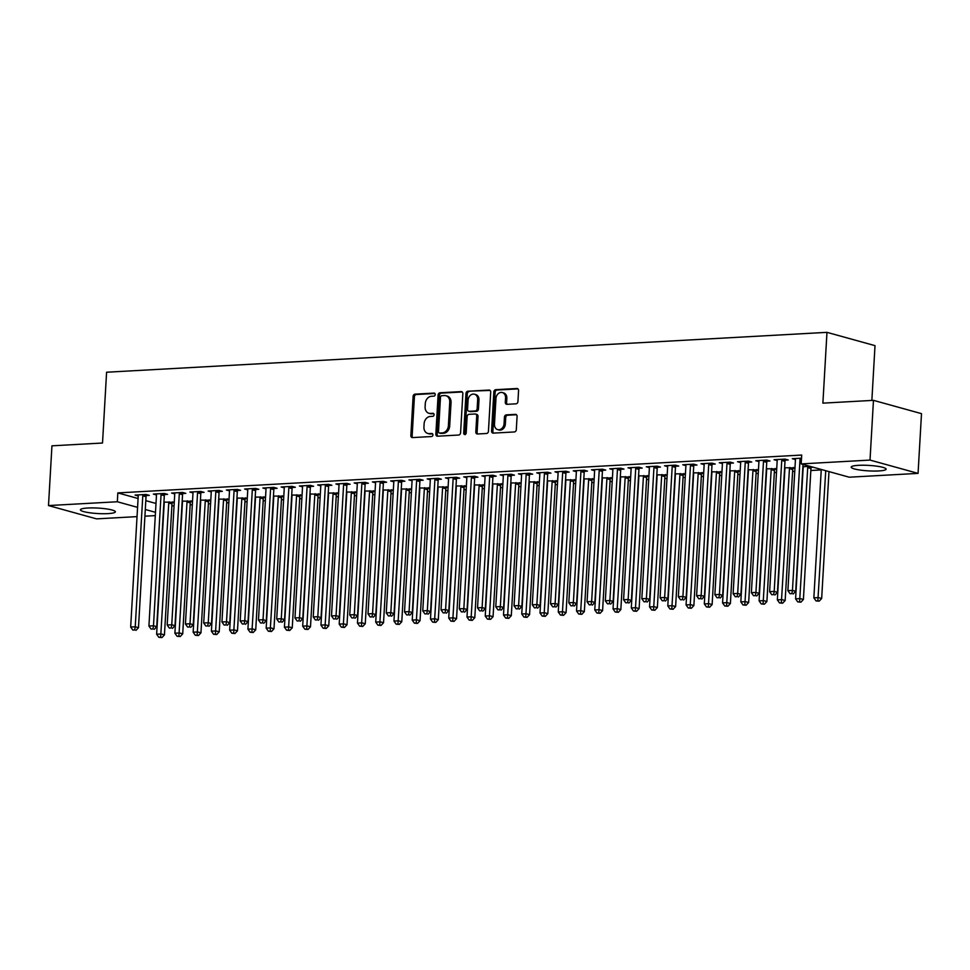 <?xml version="1.0" encoding="UTF-8"?>
<svg xmlns="http://www.w3.org/2000/svg" width="970" height="970" viewBox="0 0 970 970"><rect width="100%" height="100%" fill="white"/><g stroke="black" fill="none" stroke-linecap="round" stroke-linejoin="round"><path stroke-width="1.45" d="M435.227 394.547A1.54 1.237 -74.5 0 0 434.063 393.105L415.027 394.147A2.207 1.758 -74.5 0 0 413.111 396.427L410.856 435.518A2.207 1.758 -74.5 0 0 412.517 437.591L431.565 436.536A1.54 1.237 -74.5 0 0 431.735 433.493L429.274 433.626A7.045 5.638 -74.5 0 1 427.794 433.469A7.045 5.638 -74.5 0 1 423.938 426.994L424.12 423.745A7.045 5.638 -74.5 0 1 430.256 416.469L432.729 416.336A1.54 1.237 -74.5 0 0 432.899 413.293L430.437 413.438A7.045 5.638 -74.5 0 1 428.958 413.281A7.045 5.638 -74.5 0 1 425.103 406.806L425.296 403.544A7.045 5.638 -74.5 0 1 431.432 396.281L433.893 396.136A1.54 1.237 -74.5 0 0 435.227 394.547M878.784 470.947A17.496 2.74 3.3 0 1 860.572 470.123A17.496 2.74 3.3 0 1 851.187 467.14A17.496 2.74 3.3 0 1 858.535 465.333A17.496 2.74 3.3 0 1 876.747 466.17A17.496 2.74 3.3 0 1 886.131 469.153A17.496 2.74 3.3 0 1 878.784 470.947M108.022 513.615A17.496 2.74 3.3 0 1 89.81 512.79A17.496 2.74 3.3 0 1 80.425 509.808A17.496 2.74 3.3 0 1 87.773 508.013A17.496 2.74 3.3 0 1 105.972 508.838A17.496 2.74 3.3 0 1 115.369 511.82A17.496 2.74 3.3 0 1 108.022 513.615M516.016 403.823A2.207 1.758 -74.5 0 0 517.932 401.556L518.562 390.583A2.207 1.758 -74.5 0 0 516.901 388.509L495.755 389.685A2.207 1.758 -74.5 0 0 493.839 391.953L491.584 431.044A2.207 1.758 -74.5 0 0 493.245 433.117L514.391 431.953A2.207 1.758 -74.5 0 0 516.307 429.674L517.071 416.433A2.207 1.758 -74.5 0 0 515.409 414.36L506.352 414.857A2.207 1.758 -74.5 0 0 504.436 417.124L504.06 423.696A5.893 4.717 -74.5 0 1 497.695 429.637A5.893 4.717 -74.5 0 1 494.47 424.229L495.961 398.5A5.893 4.717 -74.5 0 1 502.327 392.547A5.893 4.717 -74.5 0 1 505.552 397.967L505.297 402.259A2.207 1.758 -74.5 0 0 506.97 404.32L516.016 403.823M801.184 463.902L870.017 460.083L918.056 473.384L849.235 477.204L801.184 463.902L801.705 455.051L117.831 492.905L117.322 501.757L137.57 507.358M137.037 516.622L96.539 518.865L48.5 505.564L51.944 445.824L102.517 443.023L106.591 372.225L826.973 332.346L822.887 403.144L873.461 400.343L870.017 460.083M48.5 505.564L117.322 501.757M462.836 393.674A2.207 1.758 -74.5 0 0 461.162 391.601L440.028 392.765A2.207 1.758 -74.5 0 0 438.1 395.045L435.857 434.136A2.207 1.758 -74.5 0 0 437.518 436.209L458.664 435.033A2.207 1.758 -74.5 0 0 460.58 432.765L462.836 393.674M467.892 391.225L489.038 390.061A2.207 1.758 -74.5 0 1 490.699 392.135L488.443 431.226A2.207 1.758 -74.5 0 1 486.528 433.493L477.482 433.99A2.207 1.758 -74.5 0 1 475.809 431.917L476.731 416.069A2.207 1.758 -74.5 0 0 475.058 413.996L469.056 414.323A2.207 1.758 -74.5 0 0 467.14 416.603L466.182 433.105A1.54 1.237 -74.5 0 1 463.684 433.238L465.976 393.493A2.207 1.758 -74.5 0 1 467.892 391.225L490.08 390.425M871.86 400.44L875.013 345.647L826.973 332.346M785.3 460.156L788.258 459.998L785.009 459.101L774.06 459.707L777.188 460.568M811.272 467.346L813.26 467.237M802.881 466.74L810.023 466.34M748.791 462.181L751.738 462.023L748.5 461.114L737.539 461.72L740.68 462.593M774.751 469.371L776.691 469.262M766.361 468.752L776.703 468.934M712.271 464.206L715.229 464.036L711.98 463.139L701.031 463.745L704.159 464.618M738.243 471.396L740.171 471.287M729.852 470.777L740.195 470.947M675.763 466.23L678.721 466.061L675.472 465.163L664.523 465.77L667.651 466.631M701.734 473.408L703.662 473.311M693.344 472.802L703.686 472.972M639.254 468.243L642.201 468.086L638.963 467.188L628.002 467.795L631.143 468.655M665.214 475.433L667.154 475.324M656.836 474.827L667.166 474.997M602.734 470.268L605.692 470.098L602.443 469.201L591.494 469.807L594.622 470.68M628.705 477.458L630.645 477.349M620.315 476.84L630.658 477.022M566.225 472.293L569.184 472.123L565.934 471.226L554.986 471.832L558.114 472.705M592.197 479.483L594.125 479.374M583.807 478.865L594.149 479.034M529.717 474.306L532.675 474.148L529.426 473.251L518.477 473.857L521.605 474.718M555.689 481.496L557.617 481.399M547.298 480.89L557.641 481.059M493.209 476.331L496.155 476.173L492.918 475.264L481.957 475.87L485.097 476.743M519.168 483.521L521.108 483.412M510.79 482.902L521.12 483.084M456.688 478.355L459.647 478.186L456.397 477.288L445.448 477.895L448.576 478.768M482.66 485.546L484.588 485.436M474.269 484.927L484.612 485.097M420.18 480.368L423.138 480.211L419.889 479.313L408.94 479.92L412.068 480.78M446.151 487.558L448.079 487.461M437.761 486.952L448.104 487.122M383.671 482.393L386.63 482.236L383.38 481.338L372.419 481.945L375.56 482.805M409.643 489.583L411.571 489.474M401.253 488.977L411.583 489.147M347.163 484.418L350.109 484.248L346.872 483.351L335.911 483.957L339.051 484.83M373.123 491.608L375.063 491.499M364.732 490.99L375.075 491.159M310.642 486.443L313.601 486.273L310.351 485.376L299.403 485.982L302.531 486.855M336.614 493.633L338.542 493.524M328.224 493.015L338.566 493.184M274.134 488.456L277.093 488.298L273.843 487.401L262.894 488.007L266.022 488.868M300.106 495.646L302.034 495.537M291.715 495.039L302.058 495.209M237.626 490.48L240.572 490.323L237.335 489.413L226.374 490.02L229.514 490.893M263.585 497.671L265.525 497.561M255.207 497.052L265.537 497.234M201.105 492.505L204.064 492.336L200.814 491.438L189.865 492.045L192.994 492.918M227.077 499.695L229.017 499.586M218.686 499.077L229.029 499.247M164.597 494.518L167.555 494.361L164.306 493.463L153.357 494.07L156.485 494.93M190.569 501.708L192.496 501.611M182.178 501.102L192.521 501.272M117.831 492.905L138.079 498.507M145.803 500.653L156 503.466M171.896 505.879L174.066 505.758M190.144 504.861L192.315 504.739M208.404 503.854L210.575 503.733M226.653 502.848L228.835 502.727M244.913 501.829L247.083 501.708M263.173 500.823L265.344 500.702M281.421 499.805L283.604 499.695M299.681 498.798L301.852 498.677M317.942 497.792L320.112 497.671M336.19 496.773L338.36 496.664M354.45 495.767L356.62 495.646M372.71 494.761L374.881 494.639M390.958 493.742L393.129 493.621M409.219 492.736L411.389 492.614M427.467 491.729L429.649 491.608M445.727 490.711L447.897 490.59M463.987 489.704L466.158 489.583M482.236 488.698L484.418 488.577M500.496 487.68L502.666 487.558M518.756 486.673L520.926 486.552M537.004 485.667L539.174 485.546M555.264 484.648L557.435 484.527M573.525 483.642L575.695 483.521M591.773 482.623L593.943 482.514M610.033 481.617L612.203 481.496M628.293 480.611L630.464 480.489M646.541 479.592L648.712 479.483M664.802 478.586L666.972 478.465M683.05 477.579L685.232 477.458M701.31 476.561L703.48 476.44M719.57 475.555L721.741 475.433M737.818 474.548L739.989 474.427M756.079 473.53L758.249 473.408M774.339 472.523L776.509 472.402M792.587 471.517L794.757 471.396M810.847 470.498L821.226 469.929M172.308 502.727L174.248 502.618M163.918 502.108L174.26 502.278M146.349 495.537L149.295 495.367L146.058 494.47L135.097 495.076L138.225 495.949M208.829 500.702L210.757 500.593M200.438 500.083L210.769 500.265M182.857 493.512L185.816 493.354L182.566 492.445L171.605 493.051L174.745 493.924M245.337 498.677L247.265 498.58M236.947 498.071L247.289 498.24M219.365 491.487L222.324 491.329L219.075 490.432L208.126 491.038L211.254 491.899M281.846 496.664L283.773 496.555M273.455 496.046L283.798 496.216M255.874 489.474L258.832 489.304L255.583 488.407L244.634 489.013L247.762 489.886M318.354 494.639L320.294 494.53M309.963 494.021L320.306 494.203M292.394 487.449L295.341 487.279L292.103 486.382L281.142 486.988L284.283 487.861M354.874 492.614L356.802 492.505M346.484 492.008L356.827 492.178M328.903 485.424L331.861 485.267L328.612 484.369L317.663 484.976L320.791 485.837M391.383 490.602L393.311 490.493M382.992 489.983L393.335 490.153M365.411 483.412L368.37 483.242L365.12 482.345L354.171 482.951L357.299 483.812M427.891 488.577L429.831 488.468M419.501 487.958L429.843 488.128M401.919 481.387L404.878 481.217L401.628 480.32L390.68 480.926L393.808 481.799M464.4 486.552L466.34 486.443M456.021 485.934L466.352 486.115M438.44 479.362L441.386 479.204L438.149 478.295L427.188 478.913L430.328 479.774M500.92 484.527L502.848 484.43M492.53 483.921L502.872 484.091M474.948 477.337L477.907 477.179L474.657 476.282L463.708 476.888L466.837 477.749M537.428 482.514L539.356 482.405M529.038 481.896L539.381 482.066M511.457 475.324L514.415 475.154L511.166 474.257L500.217 474.863L503.345 475.736M573.937 480.489L575.877 480.38M565.546 479.871L575.889 480.053M547.977 473.299L550.924 473.13L547.686 472.232L536.725 472.839L539.866 473.712M610.457 478.465L612.385 478.355M602.067 477.858L612.409 478.028M584.486 471.274L587.444 471.117L584.195 470.22L573.234 470.826L576.374 471.687M646.966 476.452L648.894 476.343M638.575 475.833L648.918 476.003M620.994 469.262L623.952 469.092L620.703 468.195L609.754 468.801L612.882 469.662M683.474 474.427L685.402 474.318M675.084 473.809L685.426 473.978M657.502 467.237L660.461 467.067L657.211 466.17L646.262 466.776L649.391 467.649M719.982 472.402L721.922 472.293M711.604 471.796L721.935 471.966M694.023 465.212L696.969 465.054L693.732 464.157L682.771 464.763L685.911 465.624M756.503 470.377L758.431 470.28M748.112 469.771L758.455 469.941M730.531 463.187L733.49 463.029L730.24 462.132L719.291 462.738L722.42 463.599M793.011 468.364L794.939 468.255M784.621 467.746L794.963 467.916M767.04 461.174L769.998 461.005L766.749 460.107L755.8 460.714L758.928 461.587M801.523 458.179L792.308 458.689L795.436 459.562M873.461 400.343L921.5 413.644L918.056 473.384M155.297 515.616L144.918 516.186M145.294 509.505L155.491 512.318M428.958 413.281L430.256 413.632A7.045 5.638 -74.5 0 0 431.735 413.79L430.437 413.438M433.748 413.681L431.735 413.79M427.794 433.469L429.092 433.832A7.045 5.638 -74.5 0 0 430.571 433.99L429.274 433.626M432.584 433.881L430.571 433.99M434.912 393.48L416.324 394.511A2.207 1.758 -74.5 0 0 414.408 396.779L412.153 435.882A2.207 1.758 -74.5 0 0 412.771 437.579M462.217 391.977L441.326 393.129A2.207 1.758 -74.5 0 0 439.41 395.396L437.155 434.487A2.207 1.758 -74.5 0 0 437.773 436.197M441.823 395.699A1.54 1.237 -74.5 0 0 440.477 397.288L438.501 431.601A1.54 1.237 -74.5 0 0 439.665 433.056L442.259 432.911A7.045 5.638 -74.5 0 0 448.395 425.648L449.753 402.186A7.045 5.638 -74.5 0 0 445.897 395.712A7.045 5.638 -74.5 0 0 444.418 395.554L441.823 395.699M440.344 433.238A1.54 1.237 -74.5 0 0 440.962 433.42L439.665 433.056M445.897 395.712L447.194 396.075A7.045 5.638 -74.5 0 1 451.05 402.55L449.692 426A7.045 5.638 -74.5 0 1 443.557 433.275L440.962 433.42M475.518 414.044L476.816 414.408A2.207 1.758 -74.5 0 1 478.028 416.421L477.107 432.28A2.207 1.758 -74.5 0 0 477.725 433.978M469.189 391.589A2.207 1.758 -74.5 0 0 467.273 393.856L464.982 433.602A1.54 1.237 -74.5 0 0 465.236 434.596M477.676 399.616A5.893 4.717 -74.5 0 0 474.451 394.208A5.893 4.717 -74.5 0 0 468.086 400.149L467.564 409.219A2.207 1.758 -74.5 0 0 469.237 411.28L475.239 410.953A2.207 1.758 -74.5 0 0 477.155 408.685L477.676 399.616L478.974 399.979A5.893 4.717 -74.5 0 0 475.749 394.56L474.451 394.208M468.765 411.231L470.062 411.595A2.207 1.758 -74.5 0 0 470.535 411.644L469.237 411.28M478.974 399.979L478.452 409.037A2.207 1.758 -74.5 0 1 476.537 411.316L470.535 411.644M502.327 392.547L503.624 392.911A5.893 4.717 -74.5 0 1 506.849 398.318L506.595 402.611A2.207 1.758 -74.5 0 0 507.213 404.308M497.695 429.637L498.992 430.001A5.893 4.717 -74.5 0 0 505.358 424.06L504.06 423.696M516.452 414.736L507.662 415.221A2.207 1.758 -74.5 0 0 505.734 417.488L505.358 424.06M517.944 388.885L497.052 390.049A2.207 1.758 -74.5 0 0 495.136 392.316L492.881 431.407A2.207 1.758 -74.5 0 0 493.5 433.105M164.027 502.108L164.112 502.424A2.243 1.794 105.5 0 1 164.197 503.236L156.643 634.222L161.202 633.968L164.451 634.877L172.005 503.891A2.243 1.794 105.5 0 1 172.187 503.054L172.648 501.842M160.644 637.193L158.825 637.29L161.941 637.557L160.644 637.193L168.756 502.993A2.243 1.794 105.5 0 1 168.938 502.157L169.071 501.829M158.825 637.29L156.643 634.222M164.451 634.877L161.941 637.557M143.099 494.639L142.966 494.967A2.243 1.794 -74.5 0 0 142.796 495.803L135.242 626.778L130.671 627.032L138.225 496.046A2.243 1.794 -74.5 0 0 138.14 495.233L138.055 494.918M146.688 494.651L146.215 495.864A2.243 1.794 -74.5 0 0 146.033 496.701L138.48 627.687L135.242 626.778L134.672 630.003L132.854 630.1L134.672 630.003M135.97 630.367L138.48 627.687M130.671 627.032L132.854 630.1M182.275 501.09L182.372 501.417A2.243 1.794 105.5 0 1 182.457 502.23L174.903 633.216L179.462 632.961L182.712 633.859L190.265 502.872A2.243 1.794 105.5 0 1 190.435 502.048L190.908 500.823M178.904 636.187L177.073 636.284L180.202 636.538L178.904 636.187L187.016 501.975A2.243 1.794 105.5 0 1 187.198 501.15L187.319 500.811M177.073 636.284L174.903 633.216M182.712 633.859L180.202 636.538M200.535 500.083L200.62 500.399A2.243 1.794 105.5 0 1 200.705 501.223L193.151 632.21L197.722 631.955L200.96 632.852L208.514 501.866A2.243 1.794 105.5 0 1 208.695 501.029L209.168 499.817M197.152 635.168L195.334 635.277L198.45 635.532L197.152 635.168L205.276 500.969A2.243 1.794 105.5 0 1 205.446 500.132L205.579 499.805M195.334 635.277L193.151 632.21M200.96 632.852L198.45 635.532M161.347 493.621L161.226 493.96A2.243 1.794 -74.5 0 0 161.044 494.785L153.49 625.771L148.931 626.026L156.485 495.039A2.243 1.794 -74.5 0 0 156.4 494.227L156.303 493.9M164.936 493.633L164.476 494.858A2.243 1.794 -74.5 0 0 164.294 495.682L156.74 626.668L153.49 625.771L152.933 628.996L151.102 629.093L152.933 628.996M154.23 629.348L156.74 626.668M148.931 626.026L151.102 629.093M179.608 492.614L179.486 492.942A2.243 1.794 -74.5 0 0 179.304 493.778L171.751 624.765L167.192 625.019L174.733 494.033A2.243 1.794 -74.5 0 0 174.648 493.209L174.564 492.893M183.197 492.627L182.724 493.839A2.243 1.794 -74.5 0 0 182.554 494.676L175 625.662L171.751 624.765L171.193 627.978L169.362 628.087L171.193 627.978M172.49 628.342L175 625.662M167.192 625.019L169.362 628.087M218.783 499.077L218.88 499.392A2.243 1.794 105.5 0 1 218.965 500.205L211.411 631.191L215.97 630.937L219.22 631.834L226.774 500.859A2.243 1.794 105.5 0 1 226.956 500.023L227.416 498.798M215.413 634.162L213.582 634.259L216.71 634.525L215.413 634.162L223.524 499.962A2.243 1.794 105.5 0 1 223.706 499.126L223.827 498.798M213.582 634.259L211.411 631.191M219.22 631.834L216.71 634.525M237.044 498.059L237.129 498.386A2.243 1.794 105.5 0 1 237.213 499.198L229.672 630.185L234.231 629.93L237.48 630.827L245.034 499.841A2.243 1.794 105.5 0 1 245.204 499.016L245.677 497.792M233.673 633.155L231.842 633.252L234.97 633.507L233.673 633.155L241.785 498.944A2.243 1.794 105.5 0 1 241.966 498.107L242.088 497.78M231.842 633.252L229.672 630.185M237.48 630.827L234.97 633.507M197.868 491.608L197.734 491.935A2.243 1.794 -74.5 0 0 197.553 492.772L190.011 623.746L185.44 624.001L192.994 493.015A2.243 1.794 -74.5 0 0 192.909 492.202L192.824 491.887M201.445 491.62L200.984 492.833A2.243 1.794 -74.5 0 0 200.802 493.669L193.248 624.656L190.011 623.746L189.441 626.972L187.622 627.069L189.441 626.972M190.738 627.335L193.248 624.656M185.44 624.001L187.622 627.069M216.116 490.59L215.995 490.917A2.243 1.794 -74.5 0 0 215.813 491.754L208.259 622.74L203.7 622.995L211.254 492.008A2.243 1.794 -74.5 0 0 211.169 491.196L211.072 490.868M219.705 490.602L219.244 491.826A2.243 1.794 -74.5 0 0 219.062 492.651L211.508 623.637L208.259 622.74L207.701 625.965L205.87 626.062L207.701 625.965M208.999 626.317L211.508 623.637M203.7 622.995L205.87 626.062M255.304 497.052L255.389 497.367A2.243 1.794 105.5 0 1 255.474 498.192L247.92 629.178L252.491 628.924L255.728 629.821L263.282 498.835A2.243 1.794 105.5 0 1 263.464 497.998L263.925 496.786M251.921 632.137L250.102 632.246L253.218 632.501L251.921 632.137L260.033 497.937A2.243 1.794 105.5 0 1 260.215 497.101L260.348 496.773M250.102 632.246L247.92 629.178M255.728 629.821L253.218 632.501M234.376 489.583L234.255 489.911A2.243 1.794 -74.5 0 0 234.073 490.747L226.519 621.734L221.948 621.988L229.502 491.002A2.243 1.794 -74.5 0 0 229.417 490.177L229.332 489.862M237.965 489.595L237.492 490.808A2.243 1.794 -74.5 0 0 237.31 491.644L229.769 622.631L226.519 621.734L225.962 624.947L224.131 625.056L225.962 624.947M227.259 625.31L229.769 622.631M221.948 621.988L224.131 625.056M273.552 496.046L273.649 496.361A2.243 1.794 105.5 0 1 273.734 497.173L266.18 628.16L270.739 627.905L273.989 628.803L281.542 497.828A2.243 1.794 105.5 0 1 281.724 496.992L282.185 495.767M270.181 631.13L268.35 631.227L271.479 631.494L270.181 631.13L278.293 496.931A2.243 1.794 105.5 0 1 278.475 496.094L278.596 495.767M268.35 631.227L266.18 628.16M273.989 628.803L271.479 631.494M252.636 488.577L252.503 488.904A2.243 1.794 -74.5 0 0 252.321 489.741L244.779 620.715L240.208 620.97L247.762 489.983A2.243 1.794 -74.5 0 0 247.677 489.171L247.592 488.856M256.213 488.577L255.753 489.801A2.243 1.794 -74.5 0 0 255.571 490.638L248.017 621.612L244.779 620.715L244.21 623.94L242.391 624.037L244.21 623.94M245.507 624.304L248.017 621.612M240.208 620.97L242.391 624.037M291.812 495.027L291.897 495.343A2.243 1.794 105.5 0 1 291.982 496.167L284.428 627.154L288.999 626.899L292.249 627.796L299.791 496.81A2.243 1.794 105.5 0 1 299.972 495.985L300.445 494.761M288.442 630.124L286.611 630.221L289.739 630.476L288.442 630.124L296.553 495.912A2.243 1.794 105.5 0 1 296.735 495.076L296.856 494.748M286.611 630.221L284.428 627.154M292.249 627.796L289.739 630.476M310.073 494.021L310.157 494.336A2.243 1.794 105.5 0 1 310.242 495.161L302.688 626.135L307.248 625.893L310.497 626.79L318.051 495.803A2.243 1.794 105.5 0 1 318.233 494.967L318.693 493.754M306.69 629.106L304.871 629.215L307.987 629.469L306.69 629.106L314.801 494.906A2.243 1.794 105.5 0 1 314.983 494.07L315.117 493.742M304.871 629.215L302.688 626.135M310.497 626.79L307.987 629.469M328.321 493.002L328.418 493.33A2.243 1.794 105.5 0 1 328.503 494.142L320.949 625.129L325.508 624.874L328.757 625.771L336.311 494.797A2.243 1.794 105.5 0 1 336.493 493.96L336.954 492.736M324.95 628.099L323.119 628.196L326.247 628.463L324.95 628.099L333.062 493.888A2.243 1.794 105.5 0 1 333.243 493.063L333.365 492.724M323.119 628.196L320.949 625.129M328.757 625.771L326.247 628.463M346.581 491.996L346.666 492.311A2.243 1.794 105.5 0 1 346.751 493.136L339.197 624.122L343.768 623.868L347.005 624.765L354.559 493.778A2.243 1.794 105.5 0 1 354.741 492.942L355.214 491.729M343.198 627.093L341.379 627.19L344.508 627.444L343.198 627.093L351.322 492.881A2.243 1.794 105.5 0 1 351.492 492.045L351.625 491.717M341.379 627.19L339.197 624.122M347.005 624.765L344.508 627.444M364.841 490.99L364.926 491.305A2.243 1.794 105.5 0 1 365.011 492.129L357.457 623.104L362.016 622.861L365.266 623.759L372.82 492.772A2.243 1.794 105.5 0 1 373.001 491.935L373.462 490.723M361.458 626.074L359.64 626.183L362.756 626.438L361.458 626.074L369.57 491.875A2.243 1.794 105.5 0 1 369.752 491.038L369.885 490.711M359.64 626.183L357.457 623.104M365.266 623.759L362.756 626.438M383.089 489.971L383.186 490.299A2.243 1.794 105.5 0 1 383.271 491.111L375.717 622.097L380.276 621.843L383.526 622.74L391.08 491.754A2.243 1.794 105.5 0 1 391.249 490.929L391.722 489.704M379.719 625.068L377.888 625.165L381.016 625.432L379.719 625.068L387.83 490.856A2.243 1.794 105.5 0 1 388.012 490.032L388.133 489.692M377.888 625.165L375.717 622.097M383.526 622.74L381.016 625.432M401.35 488.965L401.434 489.28A2.243 1.794 105.5 0 1 401.519 490.105L393.965 621.091L398.537 620.836L401.774 621.734L409.328 490.747A2.243 1.794 105.5 0 1 409.51 489.911L409.983 488.698M397.967 624.062L396.148 624.159L399.264 624.413L397.967 624.062L406.09 489.85A2.243 1.794 105.5 0 1 406.26 489.013L406.394 488.686M396.148 624.159L393.965 621.091M401.774 621.734L399.264 624.413M419.61 487.958L419.695 488.274A2.243 1.794 105.5 0 1 419.78 489.098L412.226 620.072L416.785 619.818L420.034 620.727L427.588 489.741A2.243 1.794 105.5 0 1 427.77 488.904L428.231 487.692M416.227 623.043L414.396 623.152L417.524 623.407L416.227 623.043L424.339 488.844A2.243 1.794 105.5 0 1 424.52 488.007L424.642 487.68M414.396 623.152L412.226 620.072M420.034 620.727L417.524 623.407M437.858 486.94L437.943 487.267A2.243 1.794 105.5 0 1 438.028 488.08L430.486 619.066L435.045 618.812L438.294 619.709L445.848 488.722A2.243 1.794 105.5 0 1 446.018 487.898L446.491 486.673M434.487 622.037L432.656 622.134L435.785 622.388L434.487 622.037L442.599 487.825A2.243 1.794 105.5 0 1 442.781 487.001L442.902 486.661M432.656 622.134L430.486 619.066M438.294 619.709L435.785 622.388M456.118 485.934L456.203 486.249A2.243 1.794 105.5 0 1 456.288 487.073L448.734 618.06L453.305 617.805L456.543 618.702L464.096 487.716A2.243 1.794 105.5 0 1 464.278 486.879L464.739 485.667M452.735 621.018L450.917 621.127L454.033 621.382L452.735 621.018L460.847 486.819A2.243 1.794 105.5 0 1 461.029 485.982L461.162 485.655M450.917 621.127L448.734 618.06M456.543 618.702L454.033 621.382M474.366 484.927L474.463 485.242A2.243 1.794 105.5 0 1 474.548 486.055L466.994 617.041L471.553 616.787L474.803 617.696L482.357 486.71A2.243 1.794 105.5 0 1 482.539 485.873L482.999 484.661M470.996 620.012L469.165 620.109L472.293 620.376L470.996 620.012L479.107 485.812A2.243 1.794 105.5 0 1 479.289 484.976L479.41 484.648M469.165 620.109L466.994 617.041M474.803 617.696L472.293 620.376M492.627 483.909L492.712 484.236A2.243 1.794 105.5 0 1 492.796 485.048L485.242 616.035L489.814 615.78L493.063 616.678L500.605 485.691A2.243 1.794 105.5 0 1 500.787 484.867L501.26 483.642M489.256 619.005L487.425 619.102L490.553 619.357L489.256 619.005L497.367 484.794A2.243 1.794 105.5 0 1 497.549 483.969L497.671 483.63M487.425 619.102L485.242 616.035M493.063 616.678L490.553 619.357M510.887 482.902L510.972 483.218A2.243 1.794 105.5 0 1 511.057 484.042L503.503 615.029L508.074 614.774L511.311 615.671L518.865 484.685A2.243 1.794 105.5 0 1 519.047 483.848L519.508 482.636M507.504 617.987L505.685 618.096L508.801 618.351L507.504 617.987L515.616 483.787A2.243 1.794 105.5 0 1 515.797 482.951L515.931 482.623M505.685 618.096L503.503 615.029M511.311 615.671L508.801 618.351M529.135 481.896L529.232 482.211A2.243 1.794 105.5 0 1 529.317 483.024L521.763 614.01L526.322 613.755L529.571 614.653L537.125 483.678A2.243 1.794 105.5 0 1 537.307 482.842L537.768 481.617M525.764 616.981L523.933 617.078L527.062 617.344L525.764 616.981L533.876 482.781A2.243 1.794 105.5 0 1 534.058 481.945L534.179 481.617M523.933 617.078L521.763 614.01M529.571 614.653L527.062 617.344M547.395 480.877L547.48 481.205A2.243 1.794 105.5 0 1 547.565 482.017L540.011 613.004L544.582 612.749L547.832 613.646L555.374 482.66A2.243 1.794 105.5 0 1 555.555 481.835L556.028 480.611M544.024 615.974L542.194 616.071L545.322 616.326L544.024 615.974L552.136 481.763A2.243 1.794 105.5 0 1 552.318 480.926L552.439 480.599M542.194 616.071L540.011 613.004M547.832 613.646L545.322 616.326M565.655 479.871L565.74 480.186A2.243 1.794 105.5 0 1 565.825 481.011L558.271 611.985L562.83 611.743L566.08 612.64L573.634 481.653A2.243 1.794 105.5 0 1 573.816 480.817L574.276 479.604M562.273 614.956L560.454 615.065L563.57 615.319L562.273 614.956L570.384 480.756A2.243 1.794 105.5 0 1 570.566 479.92L570.699 479.592M560.454 615.065L558.271 611.985M566.08 612.64L563.57 615.319M583.904 478.865L584.001 479.18A2.243 1.794 105.5 0 1 584.086 479.992L576.532 610.979L581.091 610.724L584.34 611.621L591.894 480.647A2.243 1.794 105.5 0 1 592.064 479.81L592.537 478.586M580.533 613.949L578.702 614.046L581.83 614.313L580.533 613.949L588.644 479.738A2.243 1.794 105.5 0 1 588.826 478.913L588.948 478.574M578.702 614.046L576.532 610.979M584.34 611.621L581.83 614.313M602.164 477.846L602.249 478.161A2.243 1.794 105.5 0 1 602.334 478.986L594.78 609.972L599.351 609.718L602.588 610.615L610.142 479.629A2.243 1.794 105.5 0 1 610.324 478.804L610.797 477.579M598.781 612.943L596.962 613.04L600.091 613.295L598.781 612.943L606.905 478.731A2.243 1.794 105.5 0 1 607.074 477.895L607.208 477.567M596.962 613.04L594.78 609.972M602.588 610.615L600.091 613.295M620.424 476.84L620.509 477.155A2.243 1.794 105.5 0 1 620.594 477.98L613.04 608.954L617.599 608.711L620.848 609.609L628.402 478.622A2.243 1.794 105.5 0 1 628.584 477.786L629.045 476.573M617.041 611.924L615.222 612.034L618.339 612.288L617.041 611.924L625.153 477.725A2.243 1.794 105.5 0 1 625.335 476.888L625.456 476.561M615.222 612.034L613.04 608.954M620.848 609.609L618.339 612.288M638.672 475.821L638.769 476.149A2.243 1.794 105.5 0 1 638.842 476.961L631.3 607.947L635.859 607.693L639.109 608.59L646.663 477.616A2.243 1.794 105.5 0 1 646.832 476.779L647.305 475.555M635.302 610.918L633.471 611.015L636.599 611.282L635.302 610.918L643.413 476.707A2.243 1.794 105.5 0 1 643.595 475.882L643.716 475.542M633.471 611.015L631.3 607.947M639.109 608.59L636.599 611.282M656.932 474.815L657.017 475.13A2.243 1.794 105.5 0 1 657.102 475.955L649.548 606.941L654.12 606.687L657.357 607.584L664.911 476.597A2.243 1.794 105.5 0 1 665.093 475.761L665.553 474.548M653.55 609.912L651.731 610.009L654.847 610.263L653.55 609.912L661.673 475.7A2.243 1.794 105.5 0 1 661.843 474.863L661.976 474.536M651.731 610.009L649.548 606.941M657.357 607.584L654.847 610.263M270.885 487.558L270.763 487.886A2.243 1.794 -74.5 0 0 270.581 488.722L263.028 619.709L258.469 619.963L266.022 488.977A2.243 1.794 -74.5 0 0 265.938 488.152L265.841 487.837M274.474 487.57L274.013 488.795A2.243 1.794 -74.5 0 0 273.831 489.62L266.277 620.606L263.028 619.709L262.47 622.934L260.639 623.031L262.47 622.934M263.767 623.286L266.277 620.606M258.469 619.963L260.639 623.031M289.145 486.552L289.012 486.879A2.243 1.794 -74.5 0 0 288.842 487.716L281.288 618.702L276.717 618.945L284.271 487.971A2.243 1.794 -74.5 0 0 284.186 487.146L284.101 486.831M292.734 486.564L292.261 487.777A2.243 1.794 -74.5 0 0 292.079 488.613L284.537 619.6L281.288 618.702L280.73 621.915L278.899 622.025L280.73 621.915M282.027 622.279L284.537 619.6M276.717 618.945L278.899 622.025M307.405 485.533L307.272 485.873A2.243 1.794 -74.5 0 0 307.09 486.697L299.536 617.684L294.977 617.938L302.531 486.952A2.243 1.794 -74.5 0 0 302.446 486.14L302.361 485.812M310.982 485.546L310.521 486.77A2.243 1.794 -74.5 0 0 310.339 487.607L302.785 618.581L299.536 617.684L298.978 620.909L297.159 621.006L298.978 620.909M300.276 621.273L302.785 618.581M294.977 617.938L297.159 621.006M325.653 484.527L325.532 484.854A2.243 1.794 -74.5 0 0 325.35 485.691L317.796 616.678L313.237 616.932L320.791 485.946A2.243 1.794 -74.5 0 0 320.706 485.121L320.609 484.806M329.242 484.539L328.769 485.752A2.243 1.794 -74.5 0 0 328.6 486.588L321.046 617.575L317.796 616.678L317.238 619.903L315.408 620L317.238 619.903M318.536 620.254L321.046 617.575M313.237 616.932L315.408 620M343.913 483.521L343.78 483.848A2.243 1.794 -74.5 0 0 343.61 484.685L336.057 615.671L331.485 615.914L339.039 484.939A2.243 1.794 -74.5 0 0 338.954 484.115L338.87 483.8M347.502 483.533L347.03 484.745A2.243 1.794 -74.5 0 0 346.848 485.582L339.294 616.568L336.057 615.671L335.487 618.884L333.668 618.993L335.487 618.884M336.796 619.248L339.294 616.568M331.485 615.914L333.668 618.993M362.162 482.502L362.04 482.842A2.243 1.794 -74.5 0 0 361.858 483.666L354.305 614.653L349.746 614.907L357.299 483.921A2.243 1.794 -74.5 0 0 357.215 483.108L357.13 482.781M365.751 482.514L365.29 483.739A2.243 1.794 -74.5 0 0 365.108 484.576L357.554 615.55L354.305 614.653L353.747 617.878L351.916 617.975L353.747 617.878M355.044 618.242L357.554 615.55M349.746 614.907L351.916 617.975M380.422 481.496L380.301 481.823A2.243 1.794 -74.5 0 0 380.119 482.66L372.565 613.646L368.006 613.901L375.548 482.914A2.243 1.794 -74.5 0 0 375.475 482.09L375.378 481.775M384.011 481.508L383.538 482.72A2.243 1.794 -74.5 0 0 383.368 483.557L375.814 614.543L372.565 613.646L372.007 616.871L370.176 616.968L372.007 616.871M373.304 617.223L375.814 614.543M368.006 613.901L370.176 616.968M398.682 480.489L398.549 480.817A2.243 1.794 -74.5 0 0 398.379 481.653L390.825 612.628L386.254 612.882L393.808 481.908A2.243 1.794 -74.5 0 0 393.723 481.084L393.638 480.768M402.259 480.502L401.798 481.714A2.243 1.794 -74.5 0 0 401.616 482.551L394.062 613.537L390.825 612.628L390.255 615.853L388.436 615.962L390.255 615.853M391.553 616.217L394.062 613.537M386.254 612.882L388.436 615.962M416.93 479.471L416.809 479.81A2.243 1.794 -74.5 0 0 416.627 480.635L409.073 611.621L404.514 611.876L412.068 480.89A2.243 1.794 -74.5 0 0 411.983 480.077L411.886 479.75M420.519 479.483L420.058 480.708A2.243 1.794 -74.5 0 0 419.877 481.532L412.323 612.519L409.073 611.621L408.515 614.847L406.685 614.944L408.515 614.847M409.813 615.198L412.323 612.519M404.514 611.876L406.685 614.944M435.19 478.465L435.069 478.792A2.243 1.794 -74.5 0 0 434.887 479.629L427.333 610.615L422.762 610.87L430.316 479.883A2.243 1.794 -74.5 0 0 430.231 479.059L430.146 478.743M438.779 478.477L438.307 479.689A2.243 1.794 -74.5 0 0 438.137 480.526L430.583 611.512L427.333 610.615L426.776 613.828L424.945 613.937L426.776 613.828M428.073 614.192L430.583 611.512M422.762 610.87L424.945 613.937M453.451 477.458L453.317 477.786A2.243 1.794 -74.5 0 0 453.135 478.622L445.594 609.596L441.023 609.851L448.576 478.865A2.243 1.794 -74.5 0 0 448.492 478.052L448.407 477.737M457.028 477.47L456.567 478.683A2.243 1.794 -74.5 0 0 456.385 479.519L448.831 610.506L445.594 609.596L445.024 612.822L443.205 612.919L445.024 612.822M446.321 613.185L448.831 610.506M441.023 609.851L443.205 612.919M471.699 476.44L471.578 476.779A2.243 1.794 -74.5 0 0 471.396 477.604L463.842 608.59L459.283 608.845L466.837 477.858A2.243 1.794 -74.5 0 0 466.752 477.046L466.655 476.719M475.288 476.452L474.827 477.676A2.243 1.794 -74.5 0 0 474.645 478.501L467.091 609.487L463.842 608.59L463.284 611.815L461.453 611.912L463.284 611.815M464.582 612.167L467.091 609.487M459.283 608.845L461.453 611.912M489.959 475.433L489.838 475.761A2.243 1.794 -74.5 0 0 489.656 476.597L482.102 607.584L477.531 607.838L485.085 476.852A2.243 1.794 -74.5 0 0 485 476.027L484.915 475.712M493.548 475.445L493.075 476.658A2.243 1.794 -74.5 0 0 492.893 477.495L485.352 608.481L482.102 607.584L481.544 610.797L479.713 610.906L481.544 610.797M482.842 611.161L485.352 608.481M477.531 607.838L479.713 610.906M508.219 474.427L508.086 474.754A2.243 1.794 -74.5 0 0 507.904 475.591L500.35 606.565L495.791 606.82L503.345 475.833A2.243 1.794 -74.5 0 0 503.26 475.021L503.175 474.706M511.796 474.427L511.335 475.652A2.243 1.794 -74.5 0 0 511.154 476.488L503.6 607.462L500.35 606.565L499.792 609.79L497.974 609.887L499.792 609.79M501.09 610.154L503.6 607.462M495.791 606.82L497.974 609.887M526.467 473.408L526.346 473.736A2.243 1.794 -74.5 0 0 526.164 474.572L518.611 605.559L514.051 605.813L521.605 474.827A2.243 1.794 -74.5 0 0 521.52 474.015L521.423 473.687M530.057 473.421L529.596 474.645A2.243 1.794 -74.5 0 0 529.414 475.47L521.86 606.456L518.611 605.559L518.053 608.784L516.222 608.881L518.053 608.784M519.35 609.136L521.86 606.456M514.051 605.813L516.222 608.881M544.728 472.402L544.594 472.729A2.243 1.794 -74.5 0 0 544.425 473.566L536.871 604.553L532.3 604.795L539.853 473.821A2.243 1.794 -74.5 0 0 539.769 472.996L539.684 472.681M548.317 472.414L547.844 473.627A2.243 1.794 -74.5 0 0 547.662 474.463L540.108 605.45L536.871 604.553L536.301 607.766L534.482 607.875L536.301 607.766M537.61 608.129L540.108 605.45M532.3 604.795L534.482 607.875M562.988 471.396L562.855 471.723A2.243 1.794 -74.5 0 0 562.673 472.548L555.119 603.534L550.56 603.789L558.114 472.802A2.243 1.794 -74.5 0 0 558.029 471.99L557.944 471.675M566.565 471.396L566.104 472.62A2.243 1.794 -74.5 0 0 565.922 473.457L558.368 604.431L555.119 603.534L554.561 606.759L552.742 606.856L554.561 606.759M555.858 607.123L558.368 604.431M550.56 603.789L552.742 606.856M581.236 470.377L581.115 470.705A2.243 1.794 -74.5 0 0 580.933 471.541L573.379 602.528L568.82 602.782L576.362 471.796A2.243 1.794 -74.5 0 0 576.289 470.971L576.192 470.656M584.825 470.389L584.352 471.614A2.243 1.794 -74.5 0 0 584.183 472.438L576.629 603.425L573.379 602.528L572.821 605.753L570.99 605.85L572.821 605.753M574.119 606.104L576.629 603.425M568.82 602.782L570.99 605.85M599.496 469.371L599.363 469.698A2.243 1.794 -74.5 0 0 599.193 470.535L591.639 601.521L587.068 601.764L594.622 470.789A2.243 1.794 -74.5 0 0 594.537 469.965L594.452 469.65M603.085 469.383L602.612 470.595A2.243 1.794 -74.5 0 0 602.431 471.432L594.877 602.418L591.639 601.521L591.069 604.734L589.251 604.843L591.069 604.734M592.367 605.098L594.877 602.418M587.068 601.764L589.251 604.843M617.745 468.352L617.623 468.692A2.243 1.794 -74.5 0 0 617.441 469.516L609.887 600.503L605.328 600.757L612.882 469.771A2.243 1.794 -74.5 0 0 612.797 468.959L612.7 468.631M621.334 468.364L620.873 469.589A2.243 1.794 -74.5 0 0 620.691 470.426L613.137 601.4L609.887 600.503L609.33 603.728L607.499 603.825L609.33 603.728M610.627 604.092L613.137 601.4M605.328 600.757L607.499 603.825M636.005 467.346L635.884 467.673A2.243 1.794 -74.5 0 0 635.702 468.51L628.148 599.496L623.589 599.751L631.13 468.765A2.243 1.794 -74.5 0 0 631.046 467.94L630.961 467.625M639.594 467.358L639.121 468.571A2.243 1.794 -74.5 0 0 638.951 469.407L631.397 600.394L628.148 599.496L627.59 602.722L625.759 602.819L627.59 602.722M628.887 603.073L631.397 600.394M623.589 599.751L625.759 602.819M675.181 473.809L675.278 474.124A2.243 1.794 105.5 0 1 675.362 474.948L667.809 605.923L672.368 605.68L675.617 606.577L683.171 475.591A2.243 1.794 105.5 0 1 683.353 474.754L683.814 473.542M671.81 608.893L669.979 609.002L673.107 609.257L671.81 608.893L679.921 474.694A2.243 1.794 105.5 0 1 680.103 473.857L680.225 473.53M669.979 609.002L667.809 605.923M675.617 606.577L673.107 609.257M654.265 466.34L654.132 466.667A2.243 1.794 -74.5 0 0 653.95 467.504L646.408 598.49L641.837 598.732L649.391 467.758A2.243 1.794 -74.5 0 0 649.306 466.934L649.221 466.618M657.842 466.352L657.381 467.564A2.243 1.794 -74.5 0 0 657.199 468.401L649.645 599.387L646.408 598.49L645.838 601.703L644.019 601.812L645.838 601.703M647.135 602.067L649.645 599.387M641.837 598.732L644.019 601.812M693.441 472.79L693.526 473.117A2.243 1.794 105.5 0 1 693.611 473.93L686.069 604.916L690.628 604.662L693.877 605.559L701.431 474.572A2.243 1.794 105.5 0 1 701.601 473.748L702.074 472.523M690.07 607.887L688.239 607.984L691.367 608.251L690.07 607.887L698.182 473.675A2.243 1.794 105.5 0 1 698.364 472.851L698.485 472.511M688.239 607.984L686.069 604.916M693.877 605.559L691.367 608.251M672.513 465.321L672.392 465.661A2.243 1.794 -74.5 0 0 672.21 466.485L664.656 597.471L660.097 597.726L667.651 466.74A2.243 1.794 -74.5 0 0 667.566 465.927L667.469 465.6M676.102 465.333L675.641 466.558A2.243 1.794 -74.5 0 0 675.46 467.382L667.906 598.369L664.656 597.471L664.098 600.697L662.268 600.794L664.098 600.697M665.396 601.06L667.906 598.369M660.097 597.726L662.268 600.794M711.701 471.784L711.786 472.099A2.243 1.794 105.5 0 1 711.871 472.923L704.317 603.91L708.888 603.655L712.125 604.553L719.679 473.566A2.243 1.794 105.5 0 1 719.861 472.729L720.322 471.517M708.318 606.88L706.499 606.977L709.616 607.232L708.318 606.88L716.43 472.669A2.243 1.794 105.5 0 1 716.612 471.832L716.745 471.505M706.499 606.977L704.317 603.91M712.125 604.553L709.616 607.232M690.773 464.315L690.652 464.642A2.243 1.794 -74.5 0 0 690.47 465.479L682.916 596.465L678.345 596.72L685.899 465.733A2.243 1.794 -74.5 0 0 685.814 464.909L685.729 464.594M694.362 464.327L693.889 465.539A2.243 1.794 -74.5 0 0 693.708 466.376L686.166 597.362L682.916 596.465L682.359 599.69L680.528 599.787L682.359 599.69M683.656 600.042L686.166 597.362M678.345 596.72L680.528 599.787M729.949 470.777L730.046 471.093A2.243 1.794 105.5 0 1 730.131 471.905L722.577 602.891L727.136 602.637L730.386 603.546L737.94 472.56A2.243 1.794 105.5 0 1 738.121 471.723L738.582 470.511M726.578 605.862L724.748 605.971L727.876 606.226L726.578 605.862L734.69 471.662A2.243 1.794 105.5 0 1 734.872 470.826L734.993 470.498M724.748 605.971L722.577 602.891M730.386 603.546L727.876 606.226M709.034 463.308L708.9 463.636A2.243 1.794 -74.5 0 0 708.718 464.472L701.164 595.447L696.605 595.701L704.159 464.727A2.243 1.794 -74.5 0 0 704.074 463.902L703.99 463.587M712.611 463.32L712.15 464.533A2.243 1.794 -74.5 0 0 711.968 465.37L704.414 596.356L701.164 595.447L700.607 598.672L698.788 598.781L700.607 598.672M701.904 599.036L704.414 596.356M696.605 595.701L698.788 598.781M748.21 469.759L748.294 470.086A2.243 1.794 105.5 0 1 748.379 470.899L740.825 601.885L745.396 601.63L748.646 602.528L756.188 471.541A2.243 1.794 105.5 0 1 756.37 470.717L756.842 469.492M744.839 604.856L743.008 604.953L746.136 605.207L744.839 604.856L752.95 470.644A2.243 1.794 105.5 0 1 753.132 469.82L753.253 469.48M743.008 604.953L740.825 601.885M748.646 602.528L746.136 605.207M727.282 462.29L727.16 462.629A2.243 1.794 -74.5 0 0 726.979 463.454L719.425 594.44L714.866 594.695L722.42 463.708A2.243 1.794 -74.5 0 0 722.335 462.896L722.238 462.569M730.871 462.302L730.41 463.527A2.243 1.794 -74.5 0 0 730.228 464.351L722.674 595.337L719.425 594.44L718.867 597.665L717.036 597.762L718.867 597.665M720.164 598.017L722.674 595.337M714.866 594.695L717.036 597.762M766.47 468.752L766.555 469.068A2.243 1.794 105.5 0 1 766.639 469.892L759.086 600.879L763.645 600.624L766.894 601.521L774.448 470.535A2.243 1.794 105.5 0 1 774.63 469.698L775.091 468.486M763.087 603.837L761.268 603.946L764.384 604.201L763.087 603.837L771.198 469.638A2.243 1.794 105.5 0 1 771.38 468.801L771.514 468.474M761.268 603.946L759.086 600.879M766.894 601.521L764.384 604.201M745.542 461.283L745.409 461.611A2.243 1.794 -74.5 0 0 745.239 462.447L737.685 593.434L733.114 593.688L740.668 462.702A2.243 1.794 -74.5 0 0 740.583 461.878L740.498 461.562M749.131 461.296L748.658 462.508A2.243 1.794 -74.5 0 0 748.476 463.345L740.922 594.331L737.685 593.434L737.115 596.647L735.296 596.756L737.115 596.647M738.425 597.011L740.922 594.331M733.114 593.688L735.296 596.756M784.718 467.746L784.815 468.061A2.243 1.794 105.5 0 1 784.9 468.874L777.346 599.86L781.905 599.605L785.154 600.515L792.708 469.528A2.243 1.794 105.5 0 1 792.89 468.692L793.351 467.479M781.347 602.831L779.516 602.928L782.644 603.194L781.347 602.831L789.459 468.631A2.243 1.794 105.5 0 1 789.641 467.795L789.762 467.467M779.516 602.928L777.346 599.86M785.154 600.515L782.644 603.194M763.802 460.277L763.669 460.604A2.243 1.794 -74.5 0 0 763.487 461.441L755.933 592.415L751.374 592.67L758.928 461.684A2.243 1.794 -74.5 0 0 758.843 460.871L758.758 460.556M767.379 460.289L766.918 461.502A2.243 1.794 -74.5 0 0 766.736 462.338L759.183 593.325L755.933 592.415L755.375 595.641L753.557 595.738L755.375 595.641M756.673 596.004L759.183 593.325M751.374 592.67L753.557 595.738M802.978 466.728L803.063 467.055A2.243 1.794 105.5 0 1 803.148 467.867L795.594 598.854L800.165 598.599L803.402 599.496L810.956 468.51A2.243 1.794 105.5 0 1 811.138 467.685L811.502 466.752M799.595 601.824L797.776 601.921L800.905 602.176L799.595 601.824L807.719 467.613A2.243 1.794 105.5 0 1 807.889 466.788L808.022 466.449M797.776 601.921L795.594 598.854M803.402 599.496L800.905 602.176M782.05 459.259L781.929 459.598A2.243 1.794 -74.5 0 0 781.747 460.423L774.193 591.409L769.634 591.664L777.188 460.677A2.243 1.794 -74.5 0 0 777.103 459.865L777.006 459.537M785.639 459.271L785.166 460.495A2.243 1.794 -74.5 0 0 784.997 461.32L777.443 592.306L774.193 591.409L773.636 594.634L771.805 594.731L773.636 594.634M774.933 594.986L777.443 592.306M769.634 591.664L771.805 594.731M821.263 469.456L813.854 597.847L818.413 597.593L821.663 598.49L828.986 471.59M817.855 600.806L816.037 600.915L819.153 601.17L817.855 600.806L825.737 470.692M816.037 600.915L813.854 597.847M821.663 598.49L819.153 601.17M800.311 458.252L800.177 458.58A2.243 1.794 -74.5 0 0 800.007 459.416L792.454 590.403L787.882 590.657L795.436 459.671A2.243 1.794 -74.5 0 0 795.351 458.846L795.267 458.531M803.014 464.4L795.691 591.3L792.454 590.403L791.884 593.616L790.065 593.725L791.884 593.616M793.181 593.979L795.691 591.3M787.882 590.657L790.065 593.725M434.681 393.274L434.063 393.105M432.353 433.663L431.735 433.493M433.517 413.462L432.899 413.293M412.153 435.882L410.856 435.518M414.408 396.779L413.111 396.427M416.324 394.511L415.027 394.147M437.155 434.487L435.857 434.136M439.41 395.396L438.1 395.045M441.326 393.129L440.028 392.765M462.047 391.844L461.162 391.601M443.557 433.275L442.259 432.911M449.692 426L448.395 425.648M451.05 402.55L449.753 402.186M489.923 390.304L489.038 390.061M477.107 432.28L475.809 431.917M478.028 416.421L476.731 416.069M464.982 433.602L463.684 433.238M467.273 393.856L465.976 393.493M476.537 411.316L475.239 410.953M478.452 409.037L477.155 408.685M506.595 402.611L505.297 402.259M506.849 398.318L505.552 397.967M505.734 417.488L504.436 417.124M507.662 415.221L506.352 414.857M516.295 414.602L515.409 414.36M492.881 431.407L491.584 431.044M495.136 392.316L493.839 391.953M497.052 390.049L495.755 389.685M517.786 388.764L516.901 388.509M172.005 503.891L168.756 502.993M172.187 503.054L168.938 502.157M142.966 494.967L146.215 495.864M142.796 495.803L146.033 496.701M190.265 502.872L187.016 501.975M190.435 502.048L187.198 501.15M208.514 501.866L205.276 500.969M208.695 501.029L205.446 500.132M161.226 493.96L164.476 494.858M161.044 494.785L164.294 495.682M179.486 492.942L182.724 493.839M179.304 493.778L182.554 494.676M226.774 500.859L223.524 499.962M226.956 500.023L223.706 499.126M245.034 499.841L241.785 498.944M245.204 499.016L241.966 498.107M197.734 491.935L200.984 492.833M197.553 492.772L200.802 493.669M215.995 490.917L219.244 491.826M215.813 491.754L219.062 492.651M263.282 498.835L260.033 497.937M263.464 497.998L260.215 497.101M234.255 489.911L237.492 490.808M234.073 490.747L237.31 491.644M281.542 497.828L278.293 496.931M281.724 496.992L278.475 496.094M252.503 488.904L255.753 489.801M252.321 489.741L255.571 490.638M299.791 496.81L296.553 495.912M299.972 495.985L296.735 495.076M318.051 495.803L314.801 494.906M318.233 494.967L314.983 494.07M336.311 494.797L333.062 493.888M336.493 493.96L333.243 493.063M354.559 493.778L351.322 492.881M354.741 492.942L351.492 492.045M372.82 492.772L369.57 491.875M373.001 491.935L369.752 491.038M391.08 491.754L387.83 490.856M391.249 490.929L388.012 490.032M409.328 490.747L406.09 489.85M409.51 489.911L406.26 489.013M427.588 489.741L424.339 488.844M427.77 488.904L424.52 488.007M445.848 488.722L442.599 487.825M446.018 487.898L442.781 487.001M464.096 487.716L460.847 486.819M464.278 486.879L461.029 485.982M482.357 486.71L479.107 485.812M482.539 485.873L479.289 484.976M500.605 485.691L497.367 484.794M500.787 484.867L497.549 483.969M518.865 484.685L515.616 483.787M519.047 483.848L515.797 482.951M537.125 483.678L533.876 482.781M537.307 482.842L534.058 481.945M555.374 482.66L552.136 481.763M555.555 481.835L552.318 480.926M573.634 481.653L570.384 480.756M573.816 480.817L570.566 479.92M591.894 480.647L588.644 479.738M592.064 479.81L588.826 478.913M610.142 479.629L606.905 478.731M610.324 478.804L607.074 477.895M628.402 478.622L625.153 477.725M628.584 477.786L625.335 476.888M646.663 477.616L643.413 476.707M646.832 476.779L643.595 475.882M664.911 476.597L661.673 475.7M665.093 475.761L661.843 474.863M270.763 487.886L274.013 488.795M270.581 488.722L273.831 489.62M289.012 486.879L292.261 487.777M288.842 487.716L292.079 488.613M307.272 485.873L310.521 486.77M307.09 486.697L310.339 487.607M325.532 484.854L328.769 485.752M325.35 485.691L328.6 486.588M343.78 483.848L347.03 484.745M343.61 484.685L346.848 485.582M362.04 482.842L365.29 483.739M361.858 483.666L365.108 484.576M380.301 481.823L383.538 482.72M380.119 482.66L383.368 483.557M398.549 480.817L401.798 481.714M398.379 481.653L401.616 482.551M416.809 479.81L420.058 480.708M416.627 480.635L419.877 481.532M435.069 478.792L438.307 479.689M434.887 479.629L438.137 480.526M453.317 477.786L456.567 478.683M453.135 478.622L456.385 479.519M471.578 476.779L474.827 477.676M471.396 477.604L474.645 478.501M489.838 475.761L493.075 476.658M489.656 476.597L492.893 477.495M508.086 474.754L511.335 475.652M507.904 475.591L511.154 476.488M526.346 473.736L529.596 474.645M526.164 474.572L529.414 475.47M544.594 472.729L547.844 473.627M544.425 473.566L547.662 474.463M562.855 471.723L566.104 472.62M562.673 472.548L565.922 473.457M581.115 470.705L584.352 471.614M580.933 471.541L584.183 472.438M599.363 469.698L602.612 470.595M599.193 470.535L602.431 471.432M617.623 468.692L620.873 469.589M617.441 469.516L620.691 470.426M635.884 467.673L639.121 468.571M635.702 468.51L638.951 469.407M683.171 475.591L679.921 474.694M683.353 474.754L680.103 473.857M654.132 466.667L657.381 467.564M653.95 467.504L657.199 468.401M701.431 474.572L698.182 473.675M701.601 473.748L698.364 472.851M672.392 465.661L675.641 466.558M672.21 466.485L675.46 467.382M719.679 473.566L716.43 472.669M719.861 472.729L716.612 471.832M690.652 464.642L693.889 465.539M690.47 465.479L693.708 466.376M737.94 472.56L734.69 471.662M738.121 471.723L734.872 470.826M708.9 463.636L712.15 464.533M708.718 464.472L711.968 465.37M756.188 471.541L752.95 470.644M756.37 470.717L753.132 469.82M727.16 462.629L730.41 463.527M726.979 463.454L730.228 464.351M774.448 470.535L771.198 469.638M774.63 469.698L771.38 468.801M745.409 461.611L748.658 462.508M745.239 462.447L748.476 463.345M792.708 469.528L789.459 468.631M792.89 468.692L789.641 467.795M763.669 460.604L766.918 461.502M763.487 461.441L766.736 462.338M810.956 468.51L807.719 467.613M811.138 467.685L807.889 466.788M781.929 459.598L785.166 460.495M781.747 460.423L784.997 461.32M800.177 458.58L801.475 458.943M800.007 459.416L801.426 459.804M440.635 433.384L439.337 433.02"/></g></svg>
